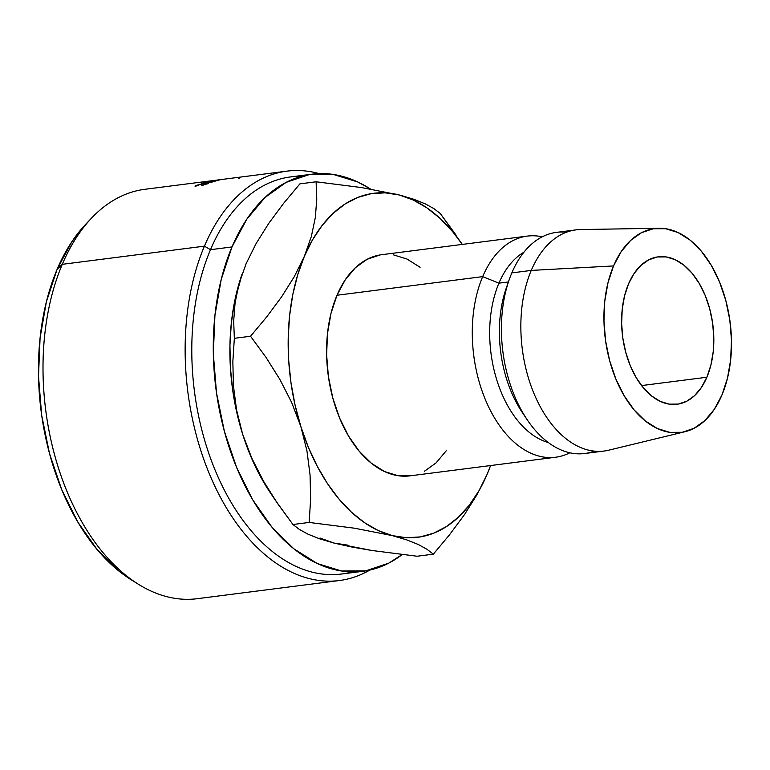 <?xml version="1.0" encoding="UTF-8"?>
<svg xmlns="http://www.w3.org/2000/svg" width="770" height="770" viewBox="0 0 770 770"><rect width="100%" height="100%" fill="white"/><g stroke="black" fill="none" stroke-linecap="round" stroke-linejoin="round"><path stroke-width="1.16" d="M706.879 377.233L641.545 385.578L706.879 377.233L710.874 365.153L713.212 351.736L713.8 337.51L712.616 323.015L709.709 308.808L705.185 295.439L699.227 283.418L692.047 273.206L683.943 265.198L675.203 259.702L666.185 256.93L657.224 256.978L648.667 259.856L640.842 265.458L634.047 273.552L628.551 283.841A74.315 45.507 -97.3 0 1 658.292 256.824A74.315 45.507 -97.3 0 1 705.503 296.219A74.315 45.507 -97.3 0 1 706.879 377.233A74.315 45.507 -97.3 0 1 677.138 404.25A74.315 45.507 -97.3 0 1 629.927 364.855A74.315 45.507 -97.3 0 1 628.551 283.841L624.547 295.921L622.218 309.328L621.631 323.554L622.815 338.049L625.721 352.256L630.245 365.625L636.203 377.656L643.383 387.868L651.487 395.876L660.217 401.372L669.246 404.144L678.206 404.096L686.763 401.208L694.588 395.616L701.383 387.522L706.879 377.233M352.006 571.898A200.181 122.584 -97.3 0 1 217.458 475.629A200.181 122.584 -97.3 0 1 210.489 249.692L204.425 246.159L62.283 264.322L57.134 269.288A200.181 122.584 82.7 0 0 130.958 579.627L138.398 584.257A206.37 126.376 -97.3 0 1 62.283 264.322A206.37 126.376 82.7 0 0 66.114 489.306A206.37 126.376 82.7 0 0 197.216 598.704L339.349 580.541A206.37 126.376 -97.3 0 1 208.256 471.144A206.37 126.376 -97.3 0 1 204.425 246.159A206.37 126.376 82.7 0 0 218.314 493.252A206.37 126.376 82.7 0 0 369.793 570.079A206.37 126.376 -97.3 0 1 339.349 580.541M312.1 174.174L290.627 176.917A200.181 122.584 82.7 0 0 210.489 249.692L231.972 246.949A200.181 122.584 -97.3 0 1 312.1 174.174A200.181 122.584 -97.3 0 1 370.466 189.016L357.655 181.932L333.362 174.453L309.222 174.597L286.171 182.355L265.082 197.428L246.785 219.238L231.972 246.949L210.489 249.692A200.181 122.584 82.7 0 0 214.214 467.919A200.181 122.584 82.7 0 0 341.37 574.045L362.853 571.301A200.181 122.584 -97.3 0 1 235.687 465.176A200.181 122.584 -97.3 0 1 231.972 246.949L221.211 279.491L214.917 315.623L213.328 353.94L216.524 392.989L224.359 431.248L236.544 467.265L252.599 499.653L271.925 527.161L293.765 548.731L317.288 563.544L341.591 571.013L365.731 570.878L388.783 563.12L402.2 554.554A200.181 122.584 -97.3 0 1 362.853 571.301M380.014 254.957L367.184 259.269L355.442 267.671L345.249 279.808L337 295.247L482.694 276.623A111.467 68.261 -97.3 0 1 527.315 236.101A111.467 68.261 -97.3 0 1 542.215 236.823A111.467 68.261 82.7 0 0 482.694 276.623L498.931 283.168A99.089 60.676 -97.3 0 1 523.947 252.194A99.089 60.676 82.7 0 0 498.931 283.168L508.421 281.955L498.931 283.168A99.089 60.676 82.7 0 0 548.269 442.519A99.089 60.676 -97.3 0 1 498.931 283.168L482.694 276.623L337 295.247A111.467 68.261 82.7 0 0 339.07 416.762A111.467 68.261 82.7 0 0 409.881 475.86L555.574 457.245A111.467 68.261 -97.3 0 1 484.763 398.148A111.467 68.261 -97.3 0 1 482.694 276.623A111.467 68.261 82.7 0 0 489.393 408.475A111.467 68.261 82.7 0 0 569.819 452.789A111.467 68.261 -97.3 0 1 555.574 457.245M594.286 451.133A111.467 68.261 -97.3 0 1 527.075 419.583A111.467 68.261 -97.3 0 1 509.201 279.712L506.313 287.98A99.089 60.676 82.7 0 0 522.195 412.316A99.089 60.676 82.7 0 0 524.611 415.762A99.089 60.676 -97.3 0 1 507.776 284.034M509.201 279.712A111.467 68.261 -97.3 0 1 511.829 272.898A111.467 68.261 82.7 0 0 513.908 394.423A111.467 68.261 82.7 0 0 584.719 453.52L604.142 451.037A111.467 68.261 -97.3 0 1 533.331 391.94A111.467 68.261 -97.3 0 1 531.262 270.414L511.829 272.898L531.262 270.414A111.467 68.261 82.7 0 0 534.707 395.241A111.467 68.261 82.7 0 0 608.695 450.2L684.944 431.729A102.805 62.948 -97.3 0 1 616.712 381.054A102.805 62.948 -97.3 0 1 613.536 265.939L531.262 270.414L613.536 265.939L621.14 251.703L630.534 240.51L641.362 232.761L653.201 228.777L665.598 228.709L678.081 232.55L690.161 240.153L701.374 251.232L711.297 265.361L719.546 281.984L725.802 300.483L729.835 320.137L731.471 340.186L730.653 359.869L727.429 378.417L721.894 395.135A102.805 62.948 -97.3 0 1 684.944 431.729M348.069 545.189L333.997 543.062L371.997 550.502L417.119 556.238L433.327 554.169L417.119 556.238L371.997 550.502L351.871 547.027L333.997 543.062L319.444 538.759L307.962 534.168L299.289 529.375L292.947 524.505L275.622 500.644L263.667 481.442L251.867 458.362L242.608 434.097L236.534 409.813L233.406 385.549L232.848 361.621L234.34 338.319L250.539 336.249L265.987 357.338L279.818 379.312L291.628 402.383L300.887 426.657L306.961 450.941L310.079 475.206L310.637 499.133L309.155 522.435L354.277 528.172L392.276 535.612L406.829 539.914L418.312 544.505L426.984 549.299L433.327 554.169L449.584 534.707L464.425 514.707L477.082 494.561L487.15 474.253A173.404 106.183 -97.3 0 1 392.276 535.612A173.404 106.183 -97.3 0 1 300.887 426.657L306.961 450.941L310.079 475.206L310.637 499.133L309.155 522.435L354.277 528.172L392.276 535.612L406.829 539.914L418.312 544.505L426.984 549.299L433.327 554.169L449.584 534.707L464.425 514.707L477.082 494.561L487.15 474.253A173.404 106.183 -97.3 0 0 490.557 465.552L487.15 474.253L478.95 490.779L469.334 505.159L458.458 517.142L446.513 526.536L433.693 533.167L420.228 536.921L406.339 537.739L392.276 535.612L378.272 530.568L364.566 522.695L351.389 512.137L338.973 499.056L327.529 483.685L317.25 466.293L308.318 447.178L300.887 426.657L295.074 405.078L290.983 382.825L288.683 360.273L288.211 337.809L289.587 315.815L292.783 294.66L297.73 274.717L304.362 256.333L312.553 239.797L322.168 225.417L333.044 213.434L344.998 204.04L357.809 197.409L371.275 193.655L385.164 192.837L399.226 194.964L413.24 200.008L426.946 207.881L440.122 218.449L452.529 231.52L462.298 244.408A173.404 106.183 -97.3 0 0 399.226 194.964L361.496 187.562L316.104 181.787L316.759 199.084L315.353 217.371L311.369 236.409L304.362 256.333A173.404 106.183 -97.3 0 1 399.226 194.964L361.496 187.562L316.104 181.787L299.905 183.857L316.104 181.787L316.759 199.084L315.353 217.371L311.369 236.409L304.362 256.333L294.256 276.709L281.599 296.845L266.815 316.768L250.539 336.249L265.987 357.338L279.818 379.312L291.628 402.383L300.887 426.657A173.404 106.183 -97.3 0 1 304.362 256.333L294.256 276.709L281.599 296.845L266.815 316.768L250.539 336.249L234.34 338.319L233.676 321.023L235.091 302.735L239.075 283.697L246.082 263.773L256.189 243.397L268.836 223.262L283.62 203.338L299.905 183.857L283.62 203.338L268.836 223.262L256.189 243.397L246.082 263.773L254.273 247.247M420.093 267.286L406.993 259.038L393.46 254.87M527.315 236.101L381.622 254.716A111.467 68.261 82.7 0 0 337 295.247L331.004 313.361L327.5 333.487L326.624 354.826L328.395 376.569L332.765 397.869L339.551 417.927L348.492 435.964L359.253 451.278L371.419 463.29L384.509 471.538L398.042 475.706L410.015 475.841M424.328 471.307L436.061 462.914L446.253 450.768M721.894 395.135L714.291 409.361L704.887 420.564L694.068 428.303L682.23 432.288L669.833 432.365L657.349 428.524L645.27 420.921L634.057 409.842L624.133 395.713L615.885 379.081L609.619 360.581L605.595 340.937L603.959 320.888L604.777 301.205L608.002 282.648L613.536 265.939A102.805 62.948 -97.3 0 1 658.947 228.257A102.805 62.948 -97.3 0 1 721.201 286.161A102.805 62.948 -97.3 0 1 721.894 395.135M658.947 228.257L580.503 229.556A111.467 68.261 82.7 0 0 531.262 270.414A111.467 68.261 -97.3 0 1 575.883 229.893L556.46 232.376A111.467 68.261 82.7 0 0 511.829 272.898A111.467 68.261 -97.3 0 1 566.316 232.28M487.15 474.253L490.567 465.552M462.318 244.408L440.276 213.521L433.953 208.66L425.387 203.915L413.99 199.334L399.226 194.964M242.136 273.966A173.404 106.183 82.7 0 0 241.992 274.37A173.404 106.183 82.7 0 0 242.608 434.097A173.404 106.183 82.7 0 0 269.798 491.953L275.622 500.644M455.753 234.658L440.276 213.521L433.953 208.66L425.387 203.915L413.99 199.334M319.993 538.018L333.997 543.062L319.444 538.759L307.962 534.168L299.289 529.375L292.947 524.505L309.155 522.435L292.947 524.505L277.508 503.416L263.667 481.442L251.867 458.362L242.608 434.097L236.534 409.813L233.406 385.549L232.848 361.621L234.34 338.319L233.676 321.023L235.091 302.735L239.075 283.697L246.082 263.773M131.535 579.983L118.936 571.071L97.097 549.501L77.77 521.993L61.706 489.605L49.521 453.588L41.686 415.328L38.5 376.28L40.078 337.963L46.373 301.83L57.134 269.288L71.947 241.578L85.894 224.08M269.827 492.001L258.98 473.743L250.038 454.618L242.608 434.097L236.794 412.528L232.704 390.275L230.403 367.723L229.941 345.258L231.308 323.256L234.504 302.11L242.098 274.072M216.803 180.113L225.639 178.977A206.37 126.376 82.7 0 0 225.533 178.996L213.829 180.594L219.017 180.17A206.37 126.376 82.7 0 0 218.921 180.199L207.592 181.758A206.37 126.376 -97.3 0 1 208.304 181.585L216.447 180.469L211.894 180.844A206.37 126.376 -97.3 0 1 212.058 180.815L215.687 180.247A206.37 126.376 -97.3 0 1 215.966 180.219L144.895 189.295A206.37 126.376 82.7 0 0 62.283 264.322L204.425 246.159A206.37 126.376 -97.3 0 1 287.037 171.133A206.37 126.376 -97.3 0 1 319.127 173.606A206.37 126.376 82.7 0 0 204.425 246.159L210.489 249.692A200.181 122.584 -97.3 0 1 301.455 176.32M215.966 180.219A206.37 126.376 -97.3 0 1 216.312 180.17A206.37 126.376 -97.3 0 0 215.687 180.247L212.058 180.825A206.37 126.376 -97.3 0 0 211.894 180.844L216.457 180.536L208.304 181.585A206.37 126.376 -97.3 0 0 207.592 181.758L218.921 180.199A206.37 126.376 -97.3 0 1 219.017 180.17L213.829 180.594L225.533 178.996A206.37 126.376 -97.3 0 1 225.639 178.977L216.409 180.161M216.274 180.844A206.37 126.376 82.7 0 0 211.894 182.134L210.836 182.269A206.37 126.376 -97.3 0 1 214.512 181.171L211.355 181.576A206.37 126.376 82.7 0 0 207.679 182.673L206.62 182.808A206.37 126.376 -97.3 0 1 210.297 181.71L206.35 182.211A206.37 126.376 82.7 0 0 202.664 183.318L201.615 183.452A206.37 126.376 -97.3 0 1 205.994 182.163L216.274 180.844L205.994 182.163A206.37 126.376 -97.3 0 0 201.615 183.452L202.664 183.318A206.37 126.376 -97.3 0 1 206.35 182.211L210.297 181.71A206.37 126.376 -97.3 0 0 206.62 182.808L207.679 182.673A206.37 126.376 -97.3 0 1 211.355 181.576L214.512 181.171A206.37 126.376 -97.3 0 0 210.836 182.269L211.894 182.134A206.37 126.376 -97.3 0 1 216.274 180.844M205.859 183.27L196.234 185.349L195.108 186.475L197.293 185.204L205.061 183.366C207.592 183.067 207.919 183.308 206.042 184.078L201.605 185.647L207.207 183.318L200.893 184.126L195.108 186.475L196.234 185.349L207.621 182.952L208.458 183.048L207.775 183.645L201.605 185.647L208.651 183.067M62.283 264.322A206.37 126.376 -97.3 0 1 91.601 218.064L85.576 224.426A200.181 122.584 82.7 0 0 57.134 269.288L62.283 264.322M207.053 183.963C209.536 182.971 209.132 182.692 205.821 183.116M238.459 178.37L239.191 178.361M527.075 419.583L522.195 412.316M287.037 171.133L220.316 179.66"/></g></svg>
